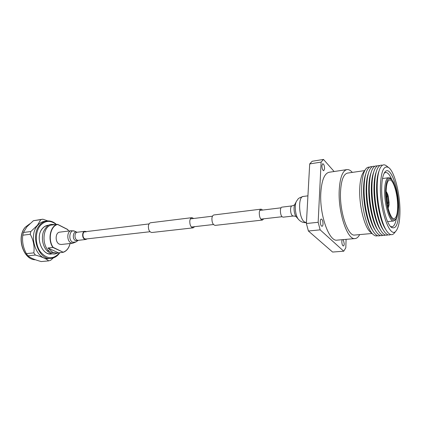 <?xml version="1.0" encoding="UTF-8"?>
<svg xmlns="http://www.w3.org/2000/svg" width="421" height="421" viewBox="0 0 421 421"><rect width="100%" height="100%" fill="white"/><g stroke="black" fill="none" stroke-linecap="round" stroke-linejoin="round"><path stroke-width="0.63" d="M193.692 218.483L191.934 217.662C190.813 217.889 190.103 218.978 189.808 220.93C189.734 225.067 190.845 227.377 193.134 227.861L194.655 226.656M191.934 217.662L150.686 222.741C149.508 222.972 148.75 224.025 148.413 225.903C148.287 229.866 149.429 232.071 151.839 232.508L193.134 227.861M262.699 210.058L261.109 209.142C260.115 209.363 259.51 210.511 259.283 212.594C259.304 217.01 260.346 219.504 262.399 220.067L263.73 218.809M261.109 209.142L213.952 214.952C212.868 215.178 212.189 216.283 211.916 218.278C211.868 222.504 212.958 224.872 215.178 225.382L262.399 220.067M86.031 231.96L84.963 231.755C82.4 231.871 82.248 237.728 84.784 238.818L85.816 239.017L149.997 231.729M86.226 231.597L84.905 231.297C82.021 231.434 81.848 238.023 84.705 239.249L85.868 239.475L87.084 238.875M72.838 243.212L71.033 242.875C66.55 241.028 66.844 230.913 71.365 230.692L59.745 232.145C55.188 232.381 54.867 242.359 59.382 244.169L61.198 244.496L72.838 243.212L75.996 241.928M282.244 216.836C279.991 215.189 279.765 207.137 281.959 207.143L292.063 205.901C289.916 205.89 290.169 214.015 292.374 215.684L293.258 216.026L283.144 217.168L282.244 216.836M324.586 168.684C324.496 165.763 323.886 164.095 322.749 163.685L321.907 165.706C322.002 168.637 322.612 170.31 323.744 170.721L324.586 168.684M323.033 223.956C322.97 221.072 322.375 219.436 321.255 219.041C320.691 219.173 320.36 219.951 320.265 221.372C320.328 224.267 320.923 225.909 322.044 226.303C322.612 226.172 322.939 225.388 323.033 223.956M342.157 239.696L341.815 241.465C341.889 244.117 342.399 245.622 343.352 245.99C343.862 245.869 344.152 245.111 344.225 243.712L343.315 239.596M352.324 172.4C350.498 170.31 348.704 169.379 346.946 169.605C342.52 170.721 339.936 177.657 339.205 190.424C338.042 212.779 347.52 240.423 355.071 238.57C356.834 238.386 358.366 237.065 359.655 234.608M346.946 169.605L329.138 172.257C324.459 173.399 321.686 180.262 320.813 192.839C319.407 214.852 329.154 241.996 337.137 240.133L355.071 238.57M372.032 233.487L354.782 235.044C347.978 236.702 339.494 211.905 340.515 191.86C341.163 180.362 343.489 174.11 347.483 173.105L364.628 170.61M365.396 169.531L363.57 172.084C361.286 175.173 359.997 180.93 359.713 189.371C359.108 206.369 364.807 228.208 370.664 232.297L373.038 234.36M346.083 239.354L345.809 247.816L343.731 251.2L332.601 252.053L308.398 231.003L306.383 223.525L309.703 163.916L312.187 161.259L323.502 159.438L334.121 171.515M343.731 251.2L320.149 229.85L308.398 231.003M306.383 223.525L318.16 222.288L321.107 162.106L309.703 163.916M321.107 162.106L323.502 159.438M320.149 229.85L318.16 222.288M397.656 206.516C397.834 194.339 393.293 179.036 389.588 179.92C387.467 180.509 386.315 184.419 386.131 191.65C385.862 204.085 390.567 219.588 394.151 218.631C396.366 217.978 397.54 213.942 397.656 206.516M372.596 230.371L372.453 230.14C367.301 222.977 363.086 203.569 363.549 188.503C363.718 182.246 364.47 177.336 365.812 173.768L365.896 173.515M372.201 166.737C369.938 166.174 368.038 167.826 366.502 171.694C365.075 175.489 364.27 180.735 364.091 187.434C363.602 203.564 368.122 224.377 373.611 231.997C376 235.402 378.232 236.565 380.305 235.497M377.637 235.676C376.363 236.239 375.011 235.949 373.569 234.823C367.233 230.429 360.997 206.458 361.639 187.824C361.944 178.583 363.334 172.294 365.807 168.958C366.949 167.521 368.201 166.932 369.564 167.179M375.269 230.292L375.1 230.024C369.954 222.925 365.696 203.348 366.138 188.166C366.296 181.809 367.059 176.841 368.412 173.268L368.512 172.968M374.722 166.369C372.501 165.8 370.633 167.4 369.117 171.179C367.675 174.983 366.865 180.288 366.691 187.092C366.223 203.354 370.785 224.34 376.274 231.892C378.621 235.213 380.81 236.339 382.842 235.265M377.953 230.208L377.758 229.903C372.611 222.867 368.317 203.132 368.738 187.824C368.891 181.367 369.654 176.346 371.027 172.768L371.143 172.426M377.253 166C375.074 165.416 373.238 166.974 371.743 170.663C370.28 174.478 369.47 179.841 369.306 186.75C368.859 203.138 373.464 224.304 378.942 231.782C381.252 235.023 383.405 236.107 385.389 235.034M380.642 230.124L380.426 229.782C375.29 222.814 370.948 202.911 371.348 187.487C371.496 180.925 372.264 175.852 373.648 172.268L373.78 171.879M379.795 165.632C377.658 165.037 375.853 166.542 374.38 170.147C372.901 173.968 372.085 179.388 371.927 186.408C371.501 202.922 376.153 224.267 381.626 231.671C383.899 234.834 386.004 235.881 387.946 234.802M383.347 230.034L383.105 229.655C377.974 222.756 373.59 202.69 373.974 187.145C374.116 180.483 374.885 175.357 376.285 171.768L376.432 171.336M382.421 165.29C380.295 164.622 378.495 166.074 377.027 169.637C375.532 173.457 374.711 178.936 374.564 186.061C374.164 202.706 378.858 224.225 384.32 231.555C386.578 234.681 388.662 235.671 390.577 234.529M386.015 229.877L385.794 229.524C380.673 222.704 376.248 202.464 376.611 186.803C376.742 180.041 377.516 174.862 378.926 171.268L379.063 170.873M386.578 165.979L386.104 165.611C383.552 163.88 381.4 165.079 379.653 169.2C378.153 173.02 377.332 178.536 377.19 185.756C376.811 202.485 381.537 224.13 386.978 231.366C389.635 234.971 392.004 235.634 394.082 233.36L394.461 232.892M381.679 188.055C381.847 180.025 382.942 174.678 384.957 172.031C390.462 164.537 399.192 189.561 398.84 210.053C398.513 223.798 396.061 229.571 391.477 227.382C386.494 224.125 381.331 203.843 381.679 188.055M391.704 179.388C389.667 174.641 387.62 172.342 385.562 172.484L384.22 173.157M380.389 186.408C379.742 210.853 390.246 239.328 396.05 230.918C398.576 227.682 399.876 221.204 399.95 211.474C400.118 193.749 394.472 171.321 388.583 167.526C383.747 165.043 381.016 171.336 380.389 186.408M390.504 226.456L391.967 226.798C393.998 226.461 395.451 223.746 396.329 218.657M389.083 203.817L388.651 203.154L387.036 203.011M387.688 195.57L388.141 195.607L387.899 196.46L386.32 197.044M386.904 202.164L388.672 202.285L389.115 202.917L388.546 203.064M386.262 196.239L387.657 195.676L386.136 193.202M387.878 194.781L387.657 195.676M47.505 251.121L47.862 251.321L48.773 250.648M48.573 250.458L47.373 251.053C43.963 248.174 40.769 240.091 43.358 231.892C45.894 226.824 48.604 224.314 51.473 224.361L55.004 224.646M52.136 253.784C42.395 256.784 34.611 236.981 42.405 228.514C44.21 226.387 46.331 225.288 48.773 225.219M48.41 225.419L47.778 225.477C45.715 225.772 43.91 226.835 42.374 228.666C35.027 236.649 41.695 255.463 51.109 253.768L51.741 253.679M37.616 225.43C39.637 223.067 41.984 221.688 44.668 221.288L46.757 220.993C44.079 221.393 41.732 222.772 39.716 225.14C29.944 235.628 38.743 260.573 51.162 258.362L49.062 258.562C36.627 260.773 27.828 235.892 37.616 225.43M53.346 257.91L50.673 260.283L48.673 260.878C46.368 258.789 41.926 256.842 35.359 255.047L27.891 255.8L26.355 253.637L33.827 252.863C34.664 246.459 33.47 240.259 30.244 234.26L30.828 231.518L37.406 225.309L40.8 219.641L42.847 219.199L47.799 220.904M40.8 219.641L33.412 220.704L26.944 226.745L23.381 232.492L30.828 231.518M33.412 220.704L42.6 219.23M27.891 255.8C30.449 257.947 34.901 259.868 41.247 261.562L48.673 260.878M30.244 234.26L22.787 235.207C21.992 241.575 23.181 247.722 26.355 253.637M22.787 235.207L23.381 232.492M35.359 255.047L33.827 252.863M52.799 252.395L56.846 253.1L63.287 252.284L52.883 247.459L47.931 247.99L52.799 252.395M56.846 253.1L51.541 252.526C41.047 248.543 41.737 225.54 52.257 224.956L57.635 224.472C50.536 225.956 47.72 239.554 53.078 247.295L63.287 252.284M54.435 224.725L53.509 224.788M47.931 247.99L58.366 252.784M57.503 224.309C50.283 225.777 47.415 239.623 52.883 247.459L53.078 247.295M57.635 224.472L67.76 229.608L68.555 231.045L67.744 229.487L57.603 224.361M76.996 232.224L77.259 232.239C74.359 232.376 74.175 238.907 77.043 240.117L78.211 240.338L85.868 239.475M74.733 231.208L76.964 232.213C73.217 230.34 71.744 238.981 75.554 240.638L77.964 240.412M71.365 230.692L74.654 231.171C69.691 228.687 67.718 240.091 72.775 242.264L75.927 241.98L78.211 240.338M298.447 219.304L296.421 216.989C294.158 214.805 293.221 206.885 294.921 204.227L296.352 201.506M299.389 220.283L298.7 219.594C295.447 216.462 294.09 204.969 296.531 201.17L297.936 199.212C298.252 198.391 300.02 197.47 303.231 196.454C297.9 196.375 298.657 217.557 304.183 221.772L306.314 222.62C303.762 222.814 301.541 222.109 299.647 220.509M385.641 191.018C385.499 201.585 388.525 214.847 391.904 218.809C395.661 222.025 397.729 218.12 398.103 207.095C398.145 197.023 395.43 184.608 392.146 180.146C388.378 176.146 386.21 179.772 385.641 191.018M387.588 221.609L393.64 221.009C389.625 222.083 384.347 204.738 384.657 190.818C384.873 182.74 386.168 178.378 388.541 177.725L382.515 178.551M387.388 204.985L387.709 202.938M387.704 206.516C388.236 206.069 388.551 204.948 388.651 203.154M388.02 207.858C388.625 207.243 388.978 205.874 389.083 203.759M388.672 202.285L387.899 196.46M387.73 202.069L387.052 196.96M389.104 202.89L388.141 195.644M386.81 196.17L386.183 194.765M387.904 194.86L386.131 191.823M29.802 223.788L25.476 227.087C16.187 236.828 23.381 260.015 35.401 259.752M56.167 224.493C50.552 220.046 45.284 220.383 40.363 225.493C35.075 231.697 34.99 244.196 40.258 251.642C46.742 259.173 53.035 259.715 59.14 253.258L59.577 252.663M63.413 252.095C66.723 250.842 68.928 247.985 70.023 243.522C68.933 248.074 66.697 250.995 63.329 252.274M281.07 207.816L259.783 210.416M212.494 216.189L190.418 218.883M149.081 223.925L84.963 231.755M282.117 216.72L260.815 219.141M213.473 224.519L191.376 227.03M77.259 232.239L84.905 231.297M296.168 216.741C295.989 216.368 295.016 216.131 293.258 216.026M307.925 195.844L303.231 196.454M294.832 204.39C294.737 204.869 293.816 205.369 292.063 205.901M384.641 172.457L384.957 172.031M393.64 221.009L395.982 219.294C397.082 218.083 397.798 214.042 398.129 207.164C397.94 197.081 396.319 188.65 393.272 181.867C390.42 177.104 389.883 177.972 388.541 177.725M396.05 230.918L394.082 233.36M388.583 167.526L386.104 165.611M391.072 227.04L391.477 227.382M388.046 207.963L388.536 207.116L389.093 203.785M388.141 195.607L389.115 202.917M387.904 194.818C386.883 192.471 386.294 191.434 386.131 191.713M47.573 251.242C49.846 253.295 52.309 254.21 54.967 253.989L58.545 252.763M35.406 259.752C23.213 260.004 16.045 236.955 25.339 227.156L29.823 223.772M51.162 258.362C54.33 257.999 57.003 256.415 59.187 253.6L59.871 252.632M56.461 224.451C53.499 221.735 50.267 220.583 46.757 220.993M51.594 253.631L49.973 253.795M48.278 225.498L46.668 225.714M63.308 252.284C66.718 251.011 68.97 248.09 70.075 243.517M68.607 231.034L67.765 229.508L57.561 224.319"/></g></svg>
